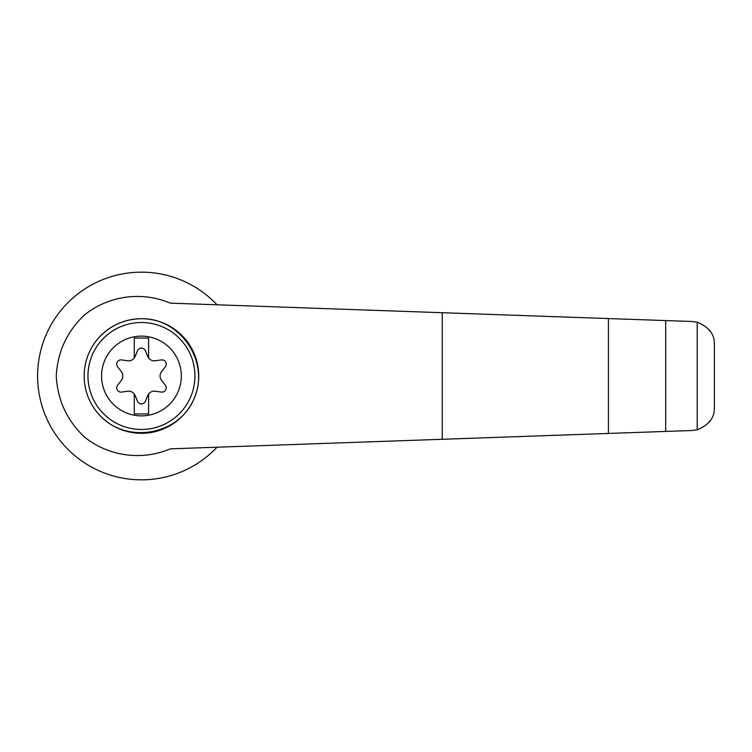 <?xml version="1.0" encoding="UTF-8"?>
<svg xmlns="http://www.w3.org/2000/svg" width="752" height="752" viewBox="0 0 752 752"><rect width="100%" height="100%" fill="white"/><g stroke="black" fill="none" stroke-linecap="round" stroke-linejoin="round"><path stroke-width="1.13" d="M170.29 303.15C141.799 290.93 108.091 295.677 84.092 315.285C66.825 331.867 57.547 352.115 56.25 376C57.547 399.885 66.825 420.133 84.092 436.715C108.091 456.323 141.799 461.07 170.29 448.85L608.406 433.443L608.406 318.557L170.29 303.15M217.037 304.795A103.851 103.851 0 0 0 68.752 301.843A103.851 103.851 0 0 0 68.752 450.157A103.851 103.851 0 0 0 217.037 447.205M608.406 433.443L692.291 430.492L697.207 429.777L697.207 322.223L692.291 321.508L608.406 318.557M697.207 429.777C708.948 425.021 714.682 417.623 714.4 407.584L714.4 344.416C714.682 334.377 708.948 326.979 697.207 322.223M665.699 431.422L665.699 320.578M99.001 337.516C110.506 325.296 124.663 319.027 141.451 318.707C181.27 318.04 210.569 363.084 193.828 399.218C178.309 435.887 125.246 444.432 99.001 414.484M141.451 318.707A57.293 57.293 0 0 1 191.064 404.651A57.293 57.293 0 0 1 91.829 404.651A57.293 57.293 0 0 1 141.451 318.707A57.293 57.293 0 0 1 191.064 404.651A57.293 57.293 0 0 1 91.829 404.651A57.293 57.293 0 0 1 141.451 318.707M141.451 336.125A39.875 39.875 0 0 1 175.977 395.937A39.875 39.875 0 0 1 106.916 395.937A39.875 39.875 0 0 1 141.451 336.125M134.288 394.029A7.163 7.163 0 0 0 127.567 391.237L121.57 392.074A4.296 4.296 0 0 1 117.594 385.174L121.316 380.409A7.163 7.163 0 0 0 121.316 371.591L117.594 366.826A4.296 4.296 0 0 1 121.57 359.926L127.567 360.763A7.163 7.163 0 0 0 134.288 357.971L134.288 338.043L148.614 338.043L148.614 357.971A7.163 7.163 0 0 0 155.335 360.763L161.323 359.926A4.296 4.296 0 0 1 165.308 366.826L161.586 371.591A7.163 7.163 0 0 0 161.586 380.409L165.308 385.174A4.296 4.296 0 0 1 161.323 392.074L155.335 391.237A7.163 7.163 0 0 0 147.702 395.637L145.427 401.248A4.296 4.296 0 0 1 137.466 401.248L135.191 395.637A7.163 7.163 0 0 0 134.288 394.029L134.288 413.957L148.614 413.957L148.614 394.029M134.288 357.971A7.163 7.163 0 0 0 135.191 356.363L137.466 350.752A4.296 4.296 0 0 1 145.427 350.752L147.702 356.363A7.163 7.163 0 0 0 148.614 357.971M442.251 439.281L442.251 312.719M141.451 322.523A53.477 53.477 0 0 1 187.756 402.734A53.477 53.477 0 0 1 95.137 402.734A53.477 53.477 0 0 1 141.451 322.523"/></g></svg>
